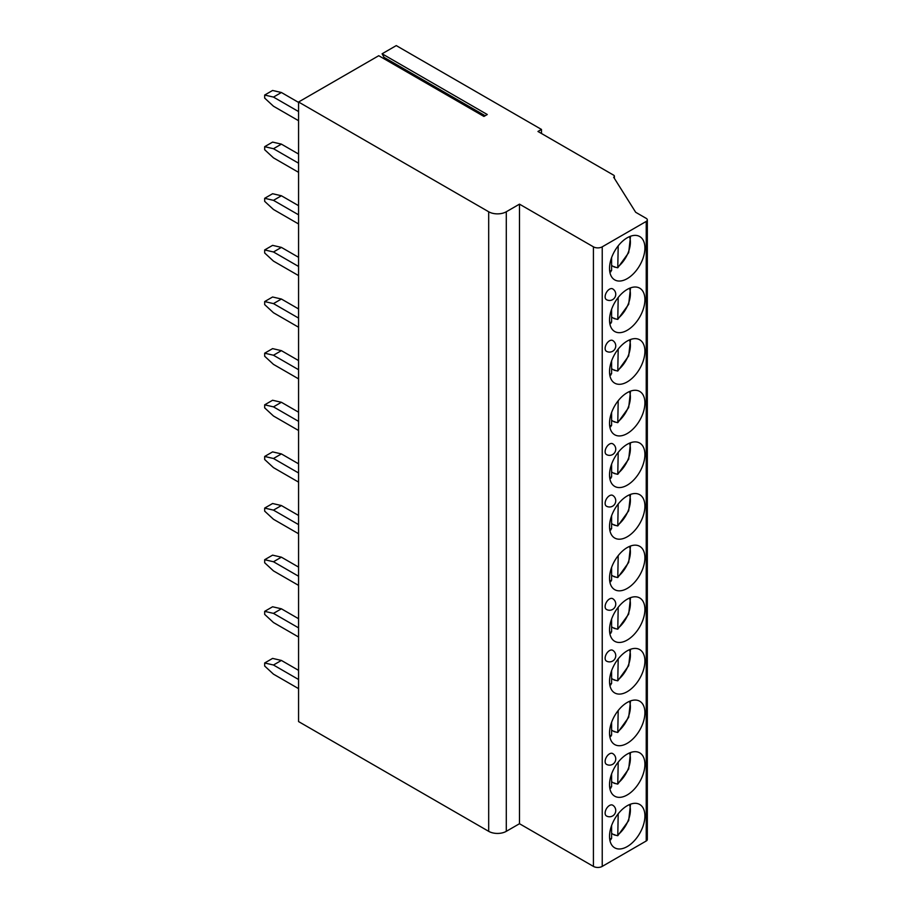 <?xml version="1.0" encoding="UTF-8"?>
<svg xmlns="http://www.w3.org/2000/svg" width="912" height="912" viewBox="0 0 912 912"><rect width="100%" height="100%" fill="white"/><g stroke="black" fill="none" stroke-linecap="round" stroke-linejoin="round"><path stroke-width="1.37" d="M519.487 204.151L519.487 823.718L593.416 866.4A6.224 3.591 0 0 0 602.228 866.4L646.232 840.989A3.739 2.155 0 0 0 647.326 839.462L647.326 219.906A3.739 2.155 0 0 1 646.232 221.422L602.228 246.833A6.224 3.591 0 0 1 593.416 246.833L519.487 204.151L506.285 211.766A12.449 7.182 0 0 1 488.684 211.766L298.566 102.007L378.742 55.712L483.93 116.44L487.27 114.513L382.094 53.785L384.043 57.365A1.619 0.935 -60 0 1 383.963 58.721M647.326 219.906A3.739 2.155 0 0 0 646.232 218.378L635.675 212.279L613.662 177.213A2.485 1.436 0 0 0 614.392 176.198A2.485 1.436 0 0 0 613.662 175.184L537.966 131.476L541.489 129.447L396.264 45.6L382.094 53.785M298.566 102.007L298.566 721.574L488.684 831.334A12.449 7.182 0 0 0 506.285 831.334L519.487 823.718M644.909 815.944A25.023 14.444 120 0 0 639.734 804.487A25.023 14.444 120 0 0 620.445 811.19A25.023 14.444 120 0 0 609.524 836.372A25.023 14.444 120 0 0 614.711 847.818A25.023 14.444 120 0 0 633.988 841.115A25.023 14.444 120 0 0 644.909 815.944M644.909 764.313A25.023 14.444 120 0 0 639.734 752.856A25.023 14.444 120 0 0 620.445 759.559A25.023 14.444 120 0 0 609.524 784.742A25.023 14.444 120 0 0 614.711 796.187A25.023 14.444 120 0 0 633.988 789.484A25.023 14.444 120 0 0 644.909 764.313M644.909 712.682A25.023 14.444 120 0 0 639.734 701.225A25.023 14.444 120 0 0 620.445 707.929A25.023 14.444 120 0 0 609.524 733.111A25.023 14.444 120 0 0 614.711 744.557A25.023 14.444 120 0 0 633.988 737.854A25.023 14.444 120 0 0 644.909 712.682M644.909 661.052A25.023 14.444 120 0 0 639.734 649.595A25.023 14.444 120 0 0 620.445 656.298A25.023 14.444 120 0 0 609.524 681.481A25.023 14.444 120 0 0 614.711 692.926A25.023 14.444 120 0 0 633.988 686.223A25.023 14.444 120 0 0 644.909 661.052M644.909 609.421A25.023 14.444 120 0 0 639.734 597.964A25.023 14.444 120 0 0 620.445 604.667A25.023 14.444 120 0 0 609.524 629.85A25.023 14.444 120 0 0 614.711 641.296A25.023 14.444 120 0 0 633.988 634.592A25.023 14.444 120 0 0 644.909 609.421M644.909 557.791A25.023 14.444 120 0 0 639.734 546.334A25.023 14.444 120 0 0 620.445 553.037A25.023 14.444 120 0 0 609.524 578.219A25.023 14.444 120 0 0 614.711 589.665A25.023 14.444 120 0 0 633.988 582.962A25.023 14.444 120 0 0 644.909 557.791M644.909 506.16A25.023 14.444 120 0 0 639.734 494.703A25.023 14.444 120 0 0 620.445 501.406A25.023 14.444 120 0 0 609.524 526.589A25.023 14.444 120 0 0 614.711 538.034A25.023 14.444 120 0 0 633.988 531.331A25.023 14.444 120 0 0 644.909 506.16M644.909 454.529A25.023 14.444 120 0 0 639.734 443.072A25.023 14.444 120 0 0 620.445 449.776A25.023 14.444 120 0 0 609.524 474.958A25.023 14.444 120 0 0 614.711 486.404A25.023 14.444 120 0 0 633.988 479.701A25.023 14.444 120 0 0 644.909 454.529M644.909 402.899A25.023 14.444 120 0 0 639.734 391.442A25.023 14.444 120 0 0 620.445 398.145A25.023 14.444 120 0 0 609.524 423.328A25.023 14.444 120 0 0 614.711 434.773A25.023 14.444 120 0 0 633.988 428.07A25.023 14.444 120 0 0 644.909 402.899M644.909 351.268A25.023 14.444 120 0 0 639.734 339.811A25.023 14.444 120 0 0 620.445 346.514A25.023 14.444 120 0 0 609.524 371.697A25.023 14.444 120 0 0 614.711 383.143A25.023 14.444 120 0 0 633.988 376.439A25.023 14.444 120 0 0 644.909 351.268M644.909 299.638A25.023 14.444 120 0 0 639.734 288.181A25.023 14.444 120 0 0 620.445 294.884A25.023 14.444 120 0 0 609.524 320.066A25.023 14.444 120 0 0 614.711 331.512A25.023 14.444 120 0 0 633.988 324.809A25.023 14.444 120 0 0 644.909 299.638M644.909 248.007A25.023 14.444 120 0 0 639.734 236.55A25.023 14.444 120 0 0 620.445 243.253A25.023 14.444 120 0 0 609.524 268.436A25.023 14.444 120 0 0 614.711 279.881A25.023 14.444 120 0 0 633.988 273.178A25.023 14.444 120 0 0 644.909 248.007M605.123 813.094A6.224 3.591 120 0 0 606.412 815.944A6.224 6.224 0 0 0 615.748 810.551A6.224 6.224 0 0 0 612.636 805.159A6.224 3.591 120 0 0 607.848 806.824A6.224 3.591 120 0 0 605.123 813.094M605.123 761.463A6.224 3.591 120 0 0 606.412 764.313A6.224 6.224 0 0 0 615.748 758.921A6.224 6.224 0 0 0 612.636 753.529A6.224 3.591 120 0 0 607.848 755.193A6.224 3.591 120 0 0 605.123 761.463M605.123 658.202A6.224 3.591 120 0 0 606.412 661.052A6.224 6.224 0 0 0 615.748 655.66A6.224 6.224 0 0 0 612.636 650.267A6.224 3.591 120 0 0 607.848 651.943A6.224 3.591 120 0 0 605.123 658.202M605.123 606.571A6.224 3.591 120 0 0 606.412 609.421A6.224 6.224 0 0 0 615.748 604.029A6.224 6.224 0 0 0 612.636 598.637A6.224 3.591 120 0 0 607.848 600.313A6.224 3.591 120 0 0 605.123 606.571M605.123 503.31A6.224 3.591 120 0 0 606.412 506.16A6.224 6.224 0 0 0 615.748 500.768A6.224 6.224 0 0 0 612.636 495.376A6.224 3.591 120 0 0 607.848 497.051A6.224 3.591 120 0 0 605.123 503.31M605.123 451.679A6.224 3.591 120 0 0 606.412 454.529A6.224 6.224 0 0 0 615.748 449.137A6.224 6.224 0 0 0 612.636 443.745A6.224 3.591 120 0 0 607.848 445.421A6.224 3.591 120 0 0 605.123 451.679M605.123 348.418A6.224 3.591 120 0 0 606.412 351.268A6.224 6.224 0 0 0 615.748 345.876A6.224 6.224 0 0 0 612.636 340.484A6.224 3.591 120 0 0 607.848 342.16A6.224 3.591 120 0 0 605.123 348.418M605.123 296.788A6.224 3.591 120 0 0 606.412 299.638A6.224 6.224 0 0 0 615.748 294.245A6.224 6.224 0 0 0 612.636 288.853A6.224 3.591 120 0 0 607.848 290.529A6.224 3.591 120 0 0 605.123 296.788M541.489 129.447L541.489 133.517M614.631 834.628A25.023 14.444 -60 0 1 614.255 834.925L617.777 835.711L628.687 820.595L630.523 804.179M614.255 834.925L611.599 833.397M618.199 813.789L617.777 835.711M609.832 839.485L611.599 838.424L611.599 825.588M614.631 782.998A25.023 14.444 -60 0 1 614.255 783.294L617.777 784.081L628.687 768.964L630.523 752.548M614.255 783.294L611.599 781.766M618.199 762.158L617.777 784.081M609.832 787.854L611.599 786.794L611.599 773.957M614.631 731.367A25.023 14.444 -60 0 1 614.255 731.663L617.777 732.45L628.687 717.334L630.523 700.918M614.255 731.663L611.599 730.136M618.199 710.528L617.777 732.45M609.832 736.223L611.599 735.163L611.599 722.327M614.631 679.736A25.023 14.444 -60 0 1 614.255 680.033L617.777 680.819L628.687 665.703L630.523 649.287M614.255 680.033L611.599 678.505M618.199 658.897L617.777 680.819M609.832 684.593L611.599 683.533L611.599 670.696M614.631 628.106A25.023 14.444 -60 0 1 614.255 628.402L617.777 629.189L628.687 614.072L630.523 597.656M614.255 628.402L611.599 626.875M618.199 607.267L617.777 629.189M609.832 632.962L611.599 631.902L611.599 619.066M614.631 576.475A25.023 14.444 -60 0 1 614.255 576.772L617.777 577.558L628.687 562.442L630.523 546.026M614.255 576.772L611.599 575.244M618.199 555.636L617.777 577.558M609.832 581.332L611.599 580.271L611.599 567.435M614.631 524.845A25.023 14.444 -60 0 1 614.255 525.141L617.777 525.928L628.687 510.811L630.523 494.395M614.255 525.141L611.599 523.613M618.199 504.005L617.777 525.928M609.832 529.701L611.599 528.641L611.599 515.804M614.631 473.214A25.023 14.444 -60 0 1 614.255 473.51L617.777 474.297L628.687 459.181L630.523 442.765M614.255 473.51L611.599 471.983M618.199 452.375L617.777 474.297M609.832 478.07L611.599 477.01L611.599 464.174M614.631 421.583A25.023 14.444 -60 0 1 614.255 421.88L617.777 422.666L628.687 407.55L630.523 391.134M614.255 421.88L611.599 420.352M618.199 400.744L617.777 422.666M609.832 426.44L611.599 425.38L611.599 412.543M614.631 369.953A25.023 14.444 -60 0 1 614.255 370.249L617.777 371.036L628.687 355.919L630.523 339.503M614.255 370.249L611.599 368.722M618.199 349.114L617.777 371.036M609.832 374.809L611.599 373.749L611.599 360.913M614.631 318.322A25.023 14.444 -60 0 1 614.255 318.63L617.777 319.405L628.687 304.289L630.523 287.873M614.255 318.63L611.599 317.091M618.199 297.483L617.777 319.405M609.832 323.179L611.599 322.118L611.599 309.282M614.631 266.692A25.023 14.444 -60 0 1 614.255 266.999L617.777 267.775L628.687 252.658L630.523 236.242M614.255 266.999L611.599 265.46M618.199 245.852L617.777 267.775M609.832 271.548L611.599 270.488L611.599 257.651M298.566 670.354L281.398 660.436L273.475 665.008L264.674 662.978L264.674 666.034L273.475 674.162L298.566 688.64M264.674 662.978L272.597 658.407L281.398 660.436M273.475 665.008L298.566 679.497M298.566 618.724L281.398 608.806L273.475 613.377L264.674 611.348L264.674 614.403L273.475 622.531L298.566 637.009M264.674 611.348L272.597 606.776L281.398 608.806M273.475 613.377L298.566 627.866M298.566 567.093L281.398 557.175L273.475 561.746L264.674 559.717L264.674 562.772L273.475 570.901L298.566 585.379M264.674 559.717L272.597 555.146L281.398 557.175M273.475 561.746L298.566 576.236M298.566 515.462L281.398 505.544L273.475 510.127L264.674 508.087L264.674 511.142L273.475 519.27L298.566 533.748M264.674 508.087L272.597 503.515L281.398 505.544M273.475 510.127L298.566 524.605M298.566 463.832L281.398 453.914L273.475 458.497L264.674 456.456L264.674 459.511L273.475 467.639L298.566 482.117M264.674 456.456L272.597 451.885L281.398 453.914M273.475 458.497L298.566 472.975M298.566 412.201L281.398 402.283L273.475 406.866L264.674 404.825L264.674 407.881L273.475 416.009L298.566 430.487M264.674 404.825L272.597 400.254L281.398 402.283M273.475 406.866L298.566 421.344M298.566 360.571L281.398 350.653L273.475 355.235L264.674 353.195L264.674 356.25L273.475 364.378L298.566 378.856M264.674 353.195L272.597 348.623L281.398 350.653M273.475 355.235L298.566 369.713M298.566 308.94L281.398 299.022L273.475 303.605L264.674 301.564L264.674 304.619L273.475 312.748L298.566 327.226M264.674 301.564L272.597 296.993L281.398 299.022M273.475 303.605L298.566 318.083M298.566 257.309L281.398 247.391L273.475 251.974L264.674 249.934L264.674 252.989L273.475 261.117L298.566 275.595M264.674 249.934L272.597 245.362L281.398 247.391M273.475 251.974L298.566 266.452M298.566 205.679L281.398 195.761L273.475 200.344L264.674 198.303L264.674 201.358L273.475 209.486L298.566 223.964M264.674 198.303L272.597 193.732L281.398 195.761M273.475 200.344L298.566 214.822M298.566 154.048L281.398 144.13L273.475 148.713L264.674 146.672L264.674 149.728L273.475 157.856L298.566 172.334M264.674 146.672L272.597 142.101L281.398 144.13M273.475 148.713L298.566 163.191M298.566 102.418L281.398 92.5L273.475 97.082L264.674 95.042L264.674 98.097L273.475 106.225L298.566 120.703M264.674 95.042L272.597 90.47L281.398 92.5M273.475 97.082L298.566 111.56M488.684 211.766L488.684 831.334M506.285 211.766L506.285 831.334M593.416 246.833L593.416 866.4M602.228 246.833L602.228 866.4M646.232 221.422L646.232 840.989M618.199 834.605A21.911 12.654 120 0 0 629.485 804.589M609.672 838.892A21.911 12.654 120 0 0 611.599 838.424M618.199 782.975A21.911 12.654 120 0 0 629.485 752.959M609.672 787.261A21.911 12.654 120 0 0 611.599 786.794M618.199 731.344A21.911 12.654 120 0 0 629.485 701.328M609.672 735.631A21.911 12.654 120 0 0 611.599 735.163M618.199 679.714A21.911 12.654 120 0 0 629.485 649.697M609.672 684A21.911 12.654 120 0 0 611.599 683.533M618.199 628.083A21.911 12.654 120 0 0 629.485 598.067M609.672 632.369A21.911 12.654 120 0 0 611.599 631.902M618.199 576.452A21.911 12.654 120 0 0 629.485 546.436M609.672 580.739A21.911 12.654 120 0 0 611.599 580.271M618.199 524.822A21.911 12.654 120 0 0 629.485 494.806M609.672 529.108A21.911 12.654 120 0 0 611.599 528.641M618.199 473.191A21.911 12.654 120 0 0 629.485 443.175M609.672 477.478A21.911 12.654 120 0 0 611.599 477.01M618.199 421.561A21.911 12.654 120 0 0 629.485 391.544M609.672 425.847A21.911 12.654 120 0 0 611.599 425.38M618.199 369.93A21.911 12.654 120 0 0 629.485 339.914M609.672 374.216A21.911 12.654 120 0 0 611.599 373.749M618.199 318.299A21.911 12.654 120 0 0 629.485 288.283M609.672 322.586A21.911 12.654 120 0 0 611.599 322.118M618.199 266.669A21.911 12.654 120 0 0 629.485 236.653M609.672 270.955A21.911 12.654 120 0 0 611.599 270.488M384.043 57.365L485.15 115.733M614.392 178.376L614.392 176.198M609.843 839.998L610.926 839.667M609.843 788.367L610.926 788.036M609.843 736.736L610.926 736.406M609.843 685.106L610.926 684.775M609.843 633.475L610.926 633.145M609.843 581.845L610.926 581.514M609.843 530.214L610.926 529.883M609.843 478.583L610.926 478.253M609.843 426.953L610.926 426.622M609.843 375.322L610.926 374.992M609.843 323.692L610.926 323.361M609.843 272.061L610.926 271.73"/></g></svg>
